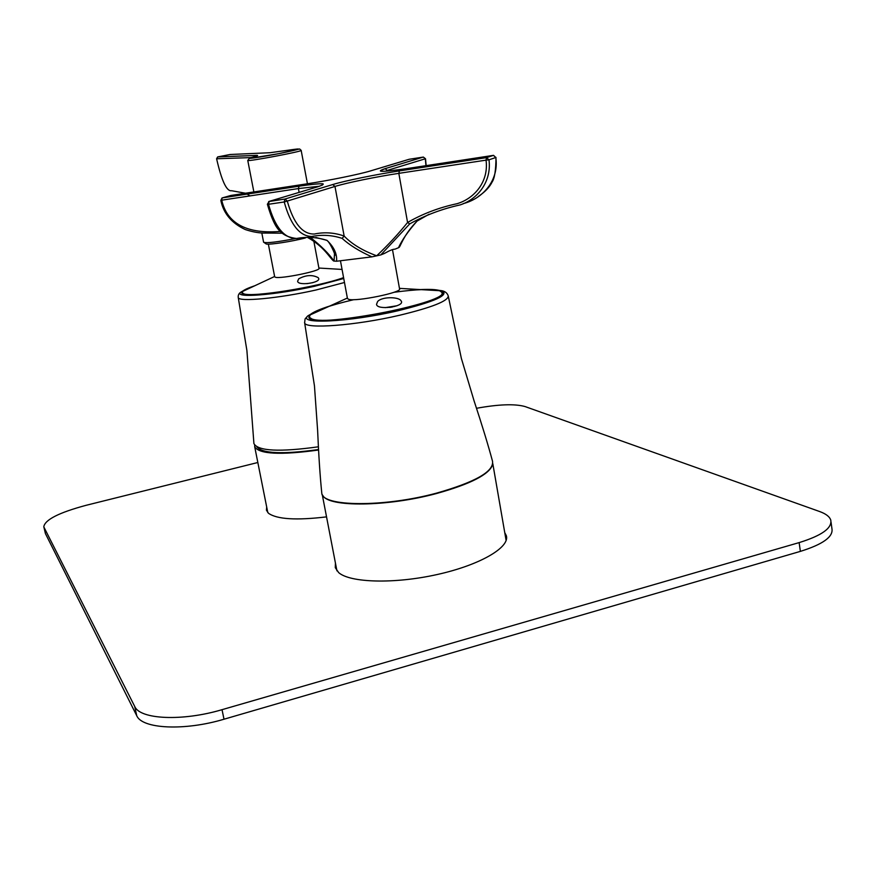 <?xml version="1.0" encoding="UTF-8"?>
<svg xmlns="http://www.w3.org/2000/svg" width="876" height="876" viewBox="0 0 876 876"><rect width="100%" height="100%" fill="white"/><g stroke="black" fill="none" stroke-linecap="round" stroke-linejoin="round"><path stroke-width="1.31" d="M492.586 464.795C489.224 474.453 470.554 484.023 436.587 493.506C387.061 506.908 328.303 507.335 322.85 495.488M318.601 450.012C280.495 455.246 259.208 454.173 254.708 446.793L254.675 445.139M343.589 277.692C314.331 288.292 240.637 299.088 241.842 292.792L242.389 291.445C244.021 289.857 248.182 287.952 254.883 285.707M253.843 442.949L253.92 443.595C258.102 451.118 279.608 452.18 318.437 446.793M254.39 285.937C248.171 288.062 244.284 289.868 242.74 291.38L242.192 292.726L243.67 293.767C251.675 297.654 317.66 287.076 343.578 277.626M274.67 276.75L275.371 277.243C280.561 279.159 321.273 270.837 318.952 268.352L313.805 241.02M298.727 278.809C305.921 274.954 312.404 274.571 318.185 277.659L318.7 278.502C320.43 282.849 297.993 286.113 297.61 281.251L298.727 278.809M312.995 282.62L306.896 283.66M420.392 289.584C429.809 289.124 436.325 289.474 439.927 290.613L442.303 292.277C451.239 302.954 308.472 329.661 308.867 317.243L309.786 314.977C312.535 312.371 319.192 309.381 329.77 306.031M316.608 310.881L307.892 315.831C304.76 319.871 305.264 316.685 304.651 322.828L314.451 385.823L317.605 430.236C318.7 455.553 320.09 476.544 321.788 493.199C322.204 506.722 383.798 507.445 436.576 493.122C475.361 482.085 494.009 471.452 492.52 461.247C488.184 445.085 482.041 424.98 474.102 400.945L461.345 358.328L448.238 295.957C448.304 300.961 432.098 307.399 399.62 315.25C355.568 325.587 304.925 329.321 304.651 322.828L304.563 322.346M353.882 299.647C330.285 305.187 315.721 310.268 310.192 314.911L309.283 317.167L311.703 318.875C328.347 326.617 450.582 301.585 441.887 292.343L439.533 290.701C432.01 288.686 416.812 289.211 393.959 292.288M347.454 298.464L348.604 299.307C355.875 301.924 402.577 292.354 399.555 288.883L392.481 249.594M377.589 301.585C381.52 296.723 397.463 296.679 400.671 300.271L401.482 301.486C403.628 306.918 377.085 310.433 376.527 304.366L377.589 301.585M396.905 305.768L385.166 307.651M392.262 307.038L389.678 307.421M318.579 449.53C282.751 454.48 262.187 453.593 256.887 446.87M831.028 522.041L831.926 528.611C833.459 536.747 822.947 544.335 800.379 551.376L799.142 542.605L222.022 709.68L224.004 719.218C184.475 731.099 142.021 728.931 136.733 715.692L45.421 533.583L43.8 526.739L45.421 533.583M799.142 542.605C821.732 535.608 832.277 528.097 830.755 520.081C829.627 516.632 825.871 513.763 819.476 511.475L524.976 406.53C514.661 403.705 498.488 404.296 476.478 408.293M43.8 526.739C44.994 519.709 59.075 512.57 86.067 505.321L257.84 462.506M136.733 715.692L134.718 706.461L44.019 527.319M134.718 706.461C139.974 719.492 182.427 721.506 222.022 709.68M326.54 516.873C296.34 520.497 277.002 519.293 268.516 513.292L266.435 510.226L266.687 506.974M504.751 532.63L506.328 535.652C510.095 547.39 479.917 565.086 437.091 574.547C394.342 584.106 350.104 582.814 338.651 572.597L335.278 567.659L335.442 563.104M800.379 551.376L224.004 719.218M380.797 254.916L371.906 256.865C359.423 251.259 349.502 245.105 342.133 238.381L344.148 236.049L334.971 186.446L287.284 201.064C293.526 223.391 302.548 234.385 314.375 234.023C324.438 231.91 334.369 232.589 344.148 236.049C351.78 244.043 362.631 250.624 376.702 255.792C388.035 245.094 398.317 233.991 407.57 222.482L409.727 223.895L380.797 254.916L384.444 253.438C389.601 250.503 393.105 249.08 394.934 249.178L398.47 247.744C402.018 240.013 408.216 231.133 417.064 221.091L429.076 214.237M315.809 237.451L327.011 240.363C334.074 247.109 337.249 254.073 336.548 261.234L371.906 256.865M336.548 261.234L333.625 261.015C329.485 257.675 324.328 246.922 308.056 237.714M407.57 222.482C422.67 213.777 439.15 207.524 456.998 203.714C474.354 198.622 488.95 181.628 486.038 160.144L398.832 173.349L407.57 222.482M417.261 220.938L417.064 221.091C402.38 236.148 400.222 248.007 398.711 247.536L398.47 247.744M299.121 192.391L298.398 188.57L221.716 200.188C228.691 230.618 258.639 233.147 280.298 231.45M425.955 165.663L425.331 158.764L387.225 170.437L385.101 168.663L380.447 170.689L381.673 171.324M310.498 237.538C321.054 245.849 328.905 253.69 334.052 261.07L334.479 254.149M251.007 157.592L216.602 158.775C221.683 180.982 226.687 191.636 231.614 190.727L245.499 193.224M247.174 194.089L249.923 195.917M263.588 242.148L266.293 244.032C269.885 244.886 292.004 241.48 305.308 237.987M246.123 289.102L240.758 292.201C233.169 298.333 274.944 295.212 314.648 286.244L343.742 278.502M344.487 282.499L316.061 289.989C279.061 298.355 238.283 302.154 238.261 297.566L238.217 297.336M309.786 314.977L307.892 315.831C296.964 324.602 349.502 322.116 397.824 310.783C434.956 301.629 449.673 294.949 441.986 290.733L432.864 289.529M463.207 203.615C482.063 198.929 499.221 180.993 495.816 157.516L488.983 159.804C491.808 181.518 477.727 199.323 460.086 204.918C441.975 208.926 425.188 215.255 409.727 223.895M342.133 238.381C332.157 235.107 322.029 234.472 311.746 236.487C299.68 236.246 290.504 224.738 284.218 201.973L268.516 204.283C274.834 226.917 284.087 238.338 296.285 238.546C306.699 236.531 316.937 237.133 327.011 240.363M307.137 183.807L230.946 195.447L222.405 197.866L299.023 186.194C322.926 182.734 329.091 182.953 317.528 186.851L269.173 201.392L284.875 199.06L332.672 184.562C344.958 180.774 376.034 174.434 399.39 170.908L486.53 157.636L493.396 155.37L406.858 168.586C381.783 172.189 374.512 172.222 385.035 168.674L423.228 157.089L409.212 159.268L370.537 170.908C359.751 174.236 328.861 180.533 307.137 183.807M319.455 186.249L298.398 188.57L299.023 186.194M398.832 173.349C376.461 176.711 346.699 182.799 334.971 186.446L332.727 184.551C344.98 180.774 376.034 174.434 399.368 170.919L398.832 173.349M267.662 203.955L268.516 204.283L269.151 201.403L267.377 204.239C271.461 218.398 275.655 227.355 279.97 231.144C283.769 235.272 289.573 237.757 297.358 238.601M332.672 184.562L284.93 199.049L287.284 201.064L284.218 201.973L284.93 199.049L268.647 201.568M221.157 200.374L222.384 197.866L299.012 186.205C319.871 183.04 324.449 183.719 322.915 184.026L322.04 185.296M222.011 197.987L220.84 200.462C223.489 213.459 231.636 223.161 245.28 229.556C253.087 232.118 260.008 233.279 266.041 233.06L282.4 233.213M399.39 170.908L486.519 157.636L486.038 160.144L488.983 159.804L486.519 157.636L493.473 155.359L495.816 157.516L493.538 155.348M385.035 168.674L423.283 157.078L425.528 158.786L423.36 157.067M495.805 157.33L495.98 157.395C495.904 170.075 494.633 178.255 492.159 181.956C489.618 187.136 484.954 192.019 478.154 196.585M287.328 150.333L269.928 152.731L230.027 154.504L217.817 156.892L256.471 155.381C258.858 155.304 257.5 155.917 252.43 157.22C241.656 159.903 259.865 157.406 280.44 153.333C301.968 148.821 304.268 147.825 287.328 150.333L287.405 150.322M261.804 232.939L263.599 242.225C266.512 243.342 277.199 242.105 295.65 238.513M247.766 160.439L249.277 158.468L278.612 153.683L299.647 148.975L301.169 150.365C303.567 151.241 247.12 161.885 247.766 160.439L253.865 191.943M255.201 156.476L256.471 155.381M256.537 156.059L256.274 155.435L217.631 156.946L216.569 158.797L217.752 156.935M322.226 494.458L336.931 570.856M492.805 463.678L506.12 540.503M254.708 446.793L267.804 512.613M242.389 291.445L240.758 292.201C238.776 293.515 237.944 295.311 238.261 297.566L246.901 350.531L253.92 443.595M274.615 276.488L242.74 291.38M318.897 268.045L342.056 269.436M274.681 276.827L268.363 244.141M242.313 293.372L242.192 292.726M439.927 290.613L441.986 290.733C445.271 291.445 447.351 293.186 448.238 295.957M347.367 298.048L310.192 314.911M399.456 288.368L439.533 290.701M347.476 298.628L340.446 260.752M442.117 293.679L441.975 292.869M309.447 318.021L309.283 317.167M506.328 535.652L506.58 537.119M326.124 240.232C329.048 239.783 336.121 256 334.72 255.464L334.446 254.007M420.787 218.463L417.239 220.971M425.528 158.786L426.152 165.63M301.169 150.409L307.432 183.763"/></g></svg>
